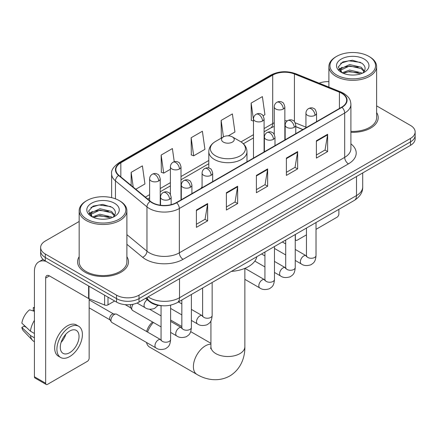 <?xml version="1.0" encoding="UTF-8"?>
<svg xmlns="http://www.w3.org/2000/svg" width="437" height="437" viewBox="0 0 437 437"><rect width="100%" height="100%" fill="white"/><g stroke="black" fill="none" stroke-linecap="round" stroke-linejoin="round"><path stroke-width="0.66" d="M202.08 186.779A28.105 16.224 0 0 0 201.086 188.32M302.836 129.576L295.773 126.719M162.329 305.736A15.907 9.182 180 0 1 149.815 301.825L145.554 298.313M79.168 221.472L45.29 241.033A15.907 9.182 0 0 0 40.63 247.528L40.63 254.454A15.907 9.182 0 0 0 45.29 260.949L116.532 302.082A15.907 9.182 0 0 0 139.026 302.082L410.49 145.352A15.907 9.182 0 0 0 415.15 138.857L415.15 135.394A15.907 9.182 0 0 1 410.49 141.888A15.907 9.182 0 0 0 415.15 135.394L415.15 131.93A15.907 9.182 0 0 0 410.49 125.435L376.612 105.874M40.63 247.528A15.907 9.182 0 0 0 45.29 254.023L116.532 295.155A15.907 9.182 0 0 0 139.026 295.155L139.026 298.618L410.49 141.888L139.026 298.618A15.907 9.182 0 0 1 116.532 298.618A15.907 9.182 0 0 0 139.026 298.618L139.026 302.082M45.29 254.023L45.29 257.486L116.532 298.618L45.29 257.486A15.907 9.182 0 0 1 40.63 250.991A15.907 9.182 0 0 0 45.29 257.486L45.29 260.949M79.168 256.705A25.45 14.694 0 0 0 77.578 261.818A25.45 14.694 0 0 0 85.035 272.207A25.45 14.694 0 0 0 112.773 275.392A25.45 14.694 0 0 0 128.483 261.818A25.45 14.694 0 0 0 126.894 256.705A25.45 14.694 0 0 1 128.483 261.818A25.45 14.694 0 0 1 112.773 275.392A25.45 14.694 0 0 1 85.035 272.207A25.45 14.694 0 0 1 77.578 261.818A25.45 14.694 0 0 1 79.168 256.705M341.685 93.289A16.967 9.794 180 0 1 346.656 100.215A16.967 9.794 180 0 1 341.685 107.147L176.335 202.61A16.967 9.794 180 0 1 150.437 201.304L118.935 175.33A16.967 9.794 180 0 1 115.865 169.709A16.967 9.794 180 0 1 120.836 162.782L272.704 75.104A16.967 9.794 180 0 1 294.434 74.006L339.423 92.191A16.967 9.794 180 0 1 341.685 93.289M341.985 93.119A17.393 10.04 0 0 0 339.664 91.994L294.675 73.804A17.393 10.04 0 0 0 272.404 74.929L120.536 162.608A17.393 10.04 0 0 0 118.585 175.466L150.088 201.441A17.393 10.04 0 0 0 176.635 202.784L341.985 107.316A17.393 10.04 0 0 0 341.985 93.119M196.393 210.033L196.393 227.355L207.641 220.86L207.641 203.544L196.393 210.033M196.393 224.279L205.057 219.281L207.597 204.117A4.244 2.447 -120 0 0 207.641 203.544M204.98 219.325L207.641 220.86M226.388 192.717L226.388 210.039L237.641 203.544L237.641 186.222L226.388 192.717M226.388 206.963L235.057 201.96L237.591 186.801A4.244 2.447 -120 0 0 237.641 186.222M234.98 202.003L237.641 203.544M316.377 140.763L316.377 158.079L327.624 151.59L327.624 134.268L316.377 140.763M316.377 155.009L325.041 150.006L327.581 134.842A4.244 2.447 -120 0 0 327.624 134.268M324.964 150.049L327.624 151.59M286.382 158.079L286.382 175.401L297.63 168.906L297.63 151.59L286.382 158.079M286.382 172.325L295.046 167.327L297.586 152.163A4.244 2.447 -120 0 0 297.63 151.59M294.97 167.371L297.63 168.906M256.388 175.401L256.388 192.717L267.635 186.222L267.635 168.906L256.388 175.401M256.388 189.647L265.051 184.643L267.591 169.48A4.244 2.447 -120 0 0 267.635 168.906M264.975 184.687L267.635 186.222M350.9 132.302A25.45 14.694 0 0 0 378.202 117.646A25.45 14.694 0 0 0 376.612 112.533A25.45 14.694 0 0 1 378.202 117.646A25.45 14.694 0 0 1 350.9 132.302M139.026 295.155L410.49 138.425A15.907 9.182 0 0 0 415.15 131.93M328.886 81.632A15.907 9.182 0 0 0 319.136 83.177M135.809 189.243L144.942 183.972L142.402 165.874L131.155 172.369L131.155 185.403M228.3 135.841L234.931 132.018L232.391 113.92L221.144 120.415L221.324 137.628M263.09 115.756L264.926 114.696L262.386 96.604L251.138 103.099L251.319 120.312M174.248 161.728L172.397 148.558L161.149 155.053L161.329 172.265M191.144 137.731L193.684 155.829L204.931 149.334L202.391 131.237L191.144 137.731L191.324 154.944M193.684 155.829L191.144 154.878M221.821 137.813L221.144 137.562M221.144 120.415L223.449 136.874M253.482 121.12L251.138 120.241M251.138 103.099L253.482 119.82M161.149 155.053L163.689 173.145L170.397 169.272M163.689 173.145L161.149 172.194M131.155 172.369L133.219 187.107M295.243 239.006L295.379 239.088A2.649 1.529 120 0 0 295.931 240.301A2.649 1.529 120 0 0 297.258 240.17L306.468 234.849M316.017 229.343L336.998 217.227A2.649 1.529 120 0 0 338.877 213.977L338.877 209.339M295.379 239.088L295.379 234.451M336.627 75A22.8 13.165 0 0 0 368.872 75A22.8 13.165 0 0 0 368.872 56.378L369.62 56.815A23.86 13.776 0 0 1 376.612 66.555A23.86 13.776 0 0 1 361.88 79.283A23.86 13.776 0 0 1 335.878 76.295A23.86 13.776 0 0 1 328.886 66.555A23.86 13.776 0 0 1 335.878 56.815L336.627 56.378A22.8 13.165 0 0 0 336.627 75M350.9 131.379A23.86 13.776 0 0 0 376.612 117.646L376.612 66.555M342.155 72.771L349.649 70.051L361.224 72.755L362.044 73.367M343.274 73.296L349.649 71.428L360.76 73.837M341.931 72.673L340.767 70.095L341.171 68.527L349.649 64.55L361.224 67.26L364.403 71.018M340.794 71.914L340.767 70.095M340.844 70.783L341.171 69.904L349.649 65.927L361.224 68.631L364.037 71.592M362.552 73.154A11.985 6.921 0 0 0 363.06 72.7C366.119 69.368 365.714 66.2 361.852 63.19L352.473 60.246L342.805 61.928L338.314 66.905L341.226 72.236M364.223 59.066A16.224 9.368 0 0 0 341.308 59.044A16.224 9.368 0 0 0 341.204 72.274A16.224 9.368 0 0 0 341.275 72.313A16.224 9.368 0 0 0 364.294 72.274A16.224 9.368 0 0 0 364.223 59.066M364.081 72.395L365.245 71.597M369.62 56.815L368.872 56.378A22.8 13.165 0 0 0 336.627 56.378M340.581 63.294L348.704 60.803L360.509 62.376M339.019 69.986L341.231 68.418M344.891 66.992L348.704 66.298L358.253 67.118M344.891 72.487L348.704 71.799L358.253 72.618M338.768 69.543L342.155 67.271M146.635 331.53A11.668 6.735 -60 0 1 152.6 322.009M153.387 322.468A16.967 9.794 120 0 0 147.553 332.06M146.499 342.471A16.967 9.794 120 0 0 149.667 347.131L196.907 374.405A16.967 9.794 -60 0 1 194.307 360.809A16.967 9.794 -60 0 1 205.395 345.853A16.967 9.794 -60 0 1 210.924 344.219M223.389 142.107A6.364 3.676 0 0 0 232.391 142.107A6.364 3.676 0 0 0 232.391 136.912L240.29 141.473A17.535 10.122 0 0 1 240.29 155.791A17.535 10.122 0 0 1 215.49 155.791A17.535 10.122 0 0 1 215.49 141.473C211.169 144.035 208.941 147.444 208.799 151.694A19.091 11.023 0 0 0 214.392 159.483A19.091 11.023 0 0 0 235.193 161.876A19.091 11.023 0 0 0 246.981 151.694C246.839 147.444 244.611 144.035 240.29 141.473L232.391 136.912A6.364 3.676 0 0 0 223.389 136.912A6.364 3.676 0 0 0 223.389 142.107M231.397 271.388A29.164 16.835 0 0 0 256.841 256.699M161.062 326.898L132.706 310.521A4.774 2.753 -60 0 1 132.105 309.931A4.774 2.753 -60 0 1 131.717 308.336A4.774 2.753 -60 0 1 133.23 304.218M132.105 309.931L130.685 307.653A3.447 1.988 -60 0 1 130.401 306.501A3.447 1.988 -60 0 1 130.86 304.6M110.943 320.332A4.774 2.753 -60 0 1 114.319 314.487A4.774 2.753 -60 0 1 115.898 314.028A4.774 2.753 -60 0 1 116.706 314.252L160.723 339.664A4.774 2.753 -60 0 0 158.549 339.784A4.774 2.753 -60 0 0 158.336 339.899A4.774 2.753 -60 0 0 155.217 344.105A4.774 2.753 -60 0 0 155.949 347.928L111.932 322.517A4.774 2.753 -60 0 1 111.337 321.927A4.774 2.753 -60 0 1 110.943 320.332M111.337 321.927L109.916 319.644A3.447 1.988 -60 0 1 109.632 318.491A3.447 1.988 -60 0 1 112.069 314.269A3.447 1.988 -60 0 1 113.205 313.941L115.898 314.028M107.999 297.155L107.999 304.84L114.658 301M46.082 261.408A21.211 12.247 -120 0 0 38.811 261.85A21.211 12.247 -120 0 0 34.414 271.557L34.414 376.765L45.666 383.26L45.666 278.052A5.304 3.059 60 0 1 46.764 275.627A5.304 3.059 60 0 1 49.414 275.889L88.618 298.526L88.618 285.967M45.666 383.26A2.649 1.529 120 0 0 46.213 384.473L34.965 377.983A2.649 1.529 -60 0 1 34.414 376.765M46.213 384.473A2.649 1.529 120 0 0 47.54 384.341L87.285 361.399A2.649 1.529 120 0 0 89.159 358.149L89.159 298.771M107.999 304.84A2.649 1.529 180 0 1 104.607 305.015L88.973 298.695A2.649 1.529 180 0 1 88.618 298.526M69.663 352.692A13.257 7.653 120 0 0 78.321 341.013A13.257 7.653 120 0 0 76.289 330.388A13.257 7.653 120 0 0 69.663 331.049A13.257 7.653 120 0 0 61 342.728A13.257 7.653 120 0 0 63.032 353.353A13.257 7.653 120 0 0 69.663 352.692M61.098 342.417A13.257 7.653 120 0 0 65.856 334.179M34.414 308.003L33.294 307.659L33.294 310.325L34.414 310.975M78.676 326.259L76.426 324.959A18.026 10.412 120 0 0 67.413 325.849A18.026 10.412 120 0 0 55.636 341.739A18.026 10.412 120 0 0 58.4 356.188L60.645 357.482A18.026 10.412 120 0 0 69.663 356.592A18.026 10.412 120 0 0 81.44 340.702A18.026 10.412 120 0 0 78.676 326.259A18.026 10.412 120 0 0 69.663 327.149A18.026 10.412 120 0 0 57.886 343.04A18.026 10.412 120 0 0 60.645 357.482M34.414 320.397A17.496 10.1 120 0 0 30.437 331.18L21.85 323.151A13.787 7.959 120 0 1 29.541 309.828L34.414 311.302M34.414 333.48L30.437 331.18M26.493 327.499L24.155 326.149L21.85 327.477L30.437 335.512L34.414 337.806M30.437 335.512A17.496 10.1 120 0 0 32.595 340.396A17.496 10.1 120 0 0 33.917 341.439L34.414 341.729M34.414 307.348A13.787 7.959 120 0 0 33.294 307.659M21.85 327.477A13.787 7.959 120 0 0 23.478 330.907L32.595 340.396M86.908 219.172A22.8 13.165 0 0 0 119.154 219.172A22.8 13.165 0 0 0 119.154 200.556L119.907 200.987A23.86 13.776 0 0 1 126.894 210.727A23.86 13.776 0 0 1 112.162 223.454A23.86 13.776 0 0 1 86.16 220.467A23.86 13.776 0 0 1 79.168 210.727A23.86 13.776 0 0 1 86.16 200.987L86.908 200.556A22.8 13.165 0 0 0 86.908 219.172M79.168 210.727L79.168 261.818A23.86 13.776 0 0 0 86.16 271.557A23.86 13.776 0 0 0 112.162 274.545A23.86 13.776 0 0 0 126.894 261.818L126.894 210.727M92.425 216.949L99.931 214.223L111.506 216.932L112.331 217.539M93.562 217.468L99.931 215.599L111.042 218.008M92.218 216.845L91.049 214.272L91.459 212.699L99.931 208.722L111.506 211.432L114.685 215.19M91.082 216.086L91.049 214.272M91.125 214.955L91.459 214.075L99.931 210.099L111.506 212.808L114.319 215.763M112.833 217.326A11.985 6.921 0 0 0 113.341 216.872C116.4 213.54 115.996 210.372 112.134 207.362L102.761 204.418L93.092 206.1L88.602 211.076L91.513 216.408M114.505 203.238A16.224 9.368 0 0 0 91.595 203.216A16.224 9.368 0 0 0 91.486 216.446A16.224 9.368 0 0 0 91.557 216.484A16.224 9.368 0 0 0 114.576 216.446A16.224 9.368 0 0 0 114.505 203.238M114.363 216.566L115.532 215.769M119.907 200.987L119.154 200.556A22.8 13.165 0 0 0 86.908 200.556M90.869 207.471L98.986 204.975L110.796 206.548M89.301 214.157L91.519 212.59M95.179 211.164L98.986 210.47L108.54 211.29M95.179 216.659L98.986 215.971L108.54 216.79M89.055 213.715L92.436 211.448M149.815 301.355L149.815 301.825M148.099 296.843A21.211 12.247 0 0 0 149.525 297.75A21.211 12.247 0 0 0 179.52 297.75L356.499 195.574A21.211 12.247 0 0 0 362.71 186.916C362.863 192.182 360.061 196.683 354.303 200.43L177.324 302.606A10.603 6.123 60 0 0 179.52 297.75L179.52 278.702M356.499 176.526L356.499 195.574A10.603 6.123 60 0 1 354.303 200.43M147.242 297.34A10.603 7.096 129.5 0 0 149.088 300.787L145.871 298.132M410.49 145.352L410.49 138.425M116.532 302.082L116.532 295.155M350.9 143.855A26.515 15.306 180 0 1 348.436 163.864L183.081 259.327A5.304 3.059 60 0 1 179.334 252.832L344.689 157.369A21.211 12.247 0 0 0 350.9 148.706L350.9 104.372A21.211 12.247 180 0 1 344.689 113.03A5.304 3.059 -120 0 0 341.985 107.316M183.081 259.327A26.515 15.306 180 0 1 145.587 259.327A26.515 15.306 180 0 1 142.62 257.284L126.894 244.316M150.088 201.441A5.304 3.545 129.5 0 0 146.963 206.865L146.963 251.199A21.211 12.247 0 0 0 149.339 252.832A21.211 12.247 0 0 0 179.334 252.832L179.334 208.498A21.211 12.247 180 0 1 146.963 206.865L115.461 180.891A21.211 12.247 180 0 1 111.626 173.866L111.626 197.666M350.9 104.372C350.556 100.729 350.217 97.697 343.591 93.289L340.8 91.934A5.304 2.485 112 0 0 339.664 91.994M340.8 91.934L295.811 73.749C287.027 70.641 278.691 71.089 270.803 75.098A5.304 3.059 60 0 1 272.404 74.929M120.536 162.608A5.304 3.059 -120 0 0 118.935 162.777C113.429 166.737 110.993 170.43 111.626 173.866M118.585 175.466A5.304 3.545 129.5 0 0 115.461 180.891L115.461 198.824M295.811 73.749A5.304 2.485 112 0 0 294.675 73.804M176.635 202.784A5.304 3.059 60 0 1 179.334 208.498L344.689 113.03L344.689 157.369A5.304 3.059 60 0 0 348.436 163.864M126.894 234.653L146.963 251.199A5.304 3.545 -50.5 0 1 142.62 257.284M120.836 162.782L120.836 176.898M339.423 92.191L339.423 108.452M294.434 74.006L294.434 121.633M305.938 127.145L295.232 122.819M287.377 120.847A16.967 9.794 0 0 0 284.858 120.727M274.256 122.802A16.967 9.794 0 0 0 272.704 123.595L264.09 128.565M272.704 75.104L272.704 123.595A9.543 5.512 60 0 1 270.727 127.965L264.09 131.794M253.482 134.689L240.995 141.899M208.799 160.488L181 176.537M170.397 182.661L160.226 188.533M149.623 194.651L145.357 197.114M302.95 129.51L296.33 126.834A9.543 4.468 -68 0 1 295.773 126.501M256.388 175.947L267.591 169.48M286.382 158.631L297.586 152.163M316.377 141.315L327.581 134.842M226.388 193.269L237.591 186.801M196.393 210.585L207.597 204.117M244.857 268.367L244.857 346.721A16.967 9.794 180 0 1 239.891 353.648A16.967 9.794 180 0 1 215.894 353.648A16.967 9.794 180 0 1 210.924 346.721L210.7 348.721M314.99 115.33A5.304 3.059 0 0 0 316.546 113.161C315.705 110.097 314.864 108.595 314.028 108.649C312.493 107.568 310.68 107.54 308.593 108.573A5.304 3.059 60 0 1 311.242 108.835A5.304 3.059 -120 0 1 314.99 115.33A5.304 3.059 0 0 1 307.49 115.33A5.304 3.059 0 0 1 305.938 113.161C306.02 111.151 306.905 109.621 308.593 108.573M295.243 260.452L301.355 263.981A4.774 2.753 -60 0 1 300.623 260.157A4.774 2.753 -60 0 1 303.742 255.951A4.774 2.753 -60 0 1 303.955 255.836A4.774 2.753 -60 0 1 306.129 255.716L295.243 249.429M306.741 256.197L306.315 256.552L306.468 255.519A4.774 2.753 -0 0 0 307.867 257.469A4.774 2.753 -0 0 0 314.4 257.584A4.774 2.753 -0 0 0 316.017 255.519C315.47 262.249 313.531 262.97 310.865 264.806C306.878 266.018 303.71 265.745 301.355 263.981M294.221 127.32A5.304 3.059 0 0 0 295.773 125.157C294.931 122.087 294.09 120.585 293.254 120.645C291.719 119.563 289.906 119.536 287.819 120.563A5.304 3.059 60 0 1 290.468 120.825A5.304 3.059 -120 0 1 294.221 127.32A5.304 3.059 0 0 1 286.721 127.32A5.304 3.059 0 0 1 285.164 125.157C285.246 123.147 286.131 121.617 287.819 120.563M274.469 272.442L280.587 275.976A4.774 2.753 -60 0 1 279.855 272.147A4.774 2.753 -60 0 1 282.968 267.947A4.774 2.753 -60 0 1 283.181 267.832A4.774 2.753 -60 0 1 285.356 267.706L274.469 261.424M285.973 268.187L285.541 268.542L285.7 267.51A4.774 2.753 -0 0 0 287.093 269.46A4.774 2.753 -0 0 0 293.626 269.58A4.774 2.753 -0 0 0 295.243 267.51C294.702 274.239 292.757 274.96 290.092 276.796C286.104 278.008 282.936 277.735 280.587 275.976M273.447 139.31A5.304 3.059 0 0 0 274.999 137.147C274.157 134.083 273.322 132.58 272.486 132.635C270.945 131.553 269.137 131.526 267.045 132.558A5.304 3.059 60 0 1 269.695 132.821A5.304 3.059 -120 0 1 273.447 139.31A5.304 3.059 0 0 1 265.947 139.31A5.304 3.059 0 0 1 264.396 137.147C264.472 135.137 265.357 133.607 267.045 132.558M244.857 279.336L259.813 287.967A4.774 2.753 -60 0 1 259.081 284.143A4.774 2.753 -60 0 1 262.2 279.937A4.774 2.753 -60 0 1 262.408 279.822A4.774 2.753 -60 0 1 264.582 279.702L244.917 268.345M265.199 280.183L264.773 280.532L264.926 279.505A4.774 2.753 -0 0 0 266.324 281.45A4.774 2.753 -0 0 0 272.852 281.57A4.774 2.753 -0 0 0 274.469 279.505C273.928 286.235 271.989 286.951 269.323 288.791C265.33 290.004 262.162 289.731 259.813 287.967M211.131 175.292A5.304 3.059 0 0 0 212.682 173.128C211.841 170.059 211.005 168.556 210.164 168.616C208.629 167.535 206.821 167.508 204.729 168.535A5.304 3.059 60 0 1 207.378 168.797A5.304 3.059 -120 0 1 211.131 175.292A5.304 3.059 0 0 1 203.631 175.292A5.304 3.059 0 0 1 202.08 173.128C202.156 171.118 203.041 169.583 204.729 168.535M191.379 320.414L197.497 323.943A4.774 2.753 -60 0 1 196.765 320.119A4.774 2.753 -60 0 1 199.884 315.913A4.774 2.753 -60 0 1 200.091 315.798A4.774 2.753 -60 0 1 202.265 315.678L191.379 309.396M202.883 316.159L202.457 316.514L202.61 315.481A4.774 2.753 -0 0 0 204.008 317.431A4.774 2.753 -0 0 0 210.536 317.552A4.774 2.753 -0 0 0 212.153 315.481C211.612 322.211 209.673 322.932 207.007 324.767C203.014 325.98 199.846 325.707 197.497 323.943M190.357 187.282A5.304 3.059 0 0 0 191.909 185.119C191.073 182.054 190.232 180.547 189.396 180.607C187.861 179.525 186.047 179.498 183.955 180.525A5.304 3.059 60 0 1 186.61 180.787A5.304 3.059 -120 0 1 190.357 187.282A5.304 3.059 0 0 1 182.857 187.282A5.304 3.059 0 0 1 181.306 185.119C181.388 183.108 182.267 181.579 183.955 180.525M170.61 332.41L176.723 335.938A4.774 2.753 -60 0 1 175.991 332.115A4.774 2.753 -60 0 1 179.11 327.908A4.774 2.753 -60 0 1 179.323 327.794A4.774 2.753 -60 0 1 181.497 327.674L170.61 321.386M182.109 328.154L181.683 328.504L181.836 327.477A4.774 2.753 -0 0 0 183.234 329.422A4.774 2.753 -0 0 0 189.762 329.542A4.774 2.753 -0 0 0 191.379 327.477C190.838 334.207 188.899 334.922 186.233 336.763C182.245 337.976 179.072 337.697 176.723 335.938M169.583 199.277A5.304 3.059 0 0 0 171.14 197.114C170.299 194.044 169.458 192.542 168.622 192.602C167.087 191.521 165.273 191.493 163.187 192.52A5.304 3.059 60 0 1 165.836 192.783A5.304 3.059 -120 0 1 169.583 199.277A5.304 3.059 0 0 1 162.089 199.277A5.304 3.059 0 0 1 160.532 197.114C160.614 195.104 161.499 193.569 163.187 192.52M161.335 340.144L160.909 340.499L161.062 339.467A4.774 2.753 -0 0 0 162.46 341.417A4.774 2.753 -0 0 0 168.993 341.532A4.774 2.753 -0 0 0 170.61 339.467C170.064 346.197 168.125 346.918 165.459 348.753C161.472 349.966 158.303 349.693 155.949 347.928M283.307 109.026A5.304 3.059 0 0 0 284.858 106.863C284.023 103.798 283.181 102.291 282.346 102.351C280.811 101.269 278.997 101.242 276.905 102.269A5.304 3.059 60 0 1 279.56 102.531A5.304 3.059 -120 0 1 283.307 109.026A5.304 3.059 0 0 1 275.807 109.026A5.304 3.059 0 0 1 274.256 106.863C274.338 104.853 275.217 103.323 276.905 102.269M262.533 121.022A5.304 3.059 0 0 0 264.09 118.859C263.249 115.789 262.408 114.286 261.572 114.347C260.037 113.265 258.223 113.238 256.137 114.265A5.304 3.059 60 0 1 258.786 114.527A5.304 3.059 -120 0 1 262.533 121.022A5.304 3.059 0 0 1 255.039 121.022A5.304 3.059 0 0 1 253.482 118.859C253.564 116.848 254.449 115.313 256.137 114.265M179.449 168.993A5.304 3.059 0 0 0 181 166.825C180.159 163.76 179.323 162.258 178.482 162.313C176.947 161.231 175.133 161.209 173.047 162.236A5.304 3.059 60 0 1 175.696 162.498A5.304 3.059 -120 0 1 179.449 168.993A5.304 3.059 0 0 1 171.949 168.993A5.304 3.059 0 0 1 170.397 166.825C170.474 164.815 171.359 163.285 173.047 162.236M158.675 180.984A5.304 3.059 0 0 0 160.226 178.82C159.385 175.756 158.549 174.248 157.713 174.308C156.173 173.227 154.365 173.199 152.273 174.226A5.304 3.059 60 0 1 154.927 174.489A5.304 3.059 -120 0 1 158.675 180.984A5.304 3.059 0 0 1 151.175 180.984A5.304 3.059 0 0 1 149.623 178.82C149.7 176.81 150.585 175.281 152.273 174.226M158.063 305.316L154.551 308.467C150.563 309.68 147.389 309.407 145.04 307.643A4.774 2.753 -60 0 1 144.052 305.458A4.774 2.753 -60 0 1 147.258 299.716M45.666 278.052L49.414 275.889M88.973 286.169L88.973 298.695M104.607 305.015L104.607 295.193M177.324 302.606C168.791 306.894 160.259 306.894 151.721 302.606L149.088 300.787M362.71 186.916L362.71 172.937M270.803 75.098L118.935 162.777M296.33 126.834L295.773 126.615M285.181 124.764L284.858 124.758M274.256 126.391L270.727 127.965M253.482 137.917L243.371 143.757M208.799 163.717L181 179.765M170.397 185.889L160.226 191.761M149.623 197.879L147.662 199.015M295.931 240.301L295.243 239.902M328.886 87.116L328.886 66.555M244.857 346.721C245.086 356.526 241.361 368.986 229.786 375.978C217.943 382.506 205.292 379.507 196.907 374.405M246.981 161.821L246.981 151.694M208.799 168.016L208.799 151.694M223.389 136.912L215.49 141.473M210.924 343.307L190.707 331.634M181.836 326.515L170.61 320.031M210.924 320.916L210.924 346.721M306.457 255.885L306.129 255.716M316.017 222.537L316.017 255.519M316.546 121.661L316.546 113.161M285.7 254.94L274.469 248.456M306.468 228.048L306.468 255.519M305.938 127.784L305.938 113.161M285.7 243.917L282.335 241.978M285.683 267.881L285.356 267.706M295.243 234.527L295.243 267.51M295.773 133.651L295.773 125.157M264.926 266.931L254.842 261.113M285.7 240.039L285.7 267.51M285.164 139.774L285.164 125.157M264.926 255.913L261.566 253.973M264.909 279.871L264.582 279.702M274.469 246.523L274.469 279.505M274.999 145.647L274.999 137.147M264.926 252.034L264.926 279.505M264.396 151.77L264.396 137.147M202.593 315.853L202.265 315.678M212.153 282.499L212.153 315.481M212.682 181.623L212.682 173.128M181.836 314.902L170.61 308.424M202.61 288.01L202.61 315.481M202.08 187.746L202.08 173.128M181.836 303.884L178.476 301.945M181.819 327.843L181.497 327.674M191.379 294.494L191.379 327.477M191.909 193.618L191.909 185.119M125.179 304.649L130.86 307.927M181.836 300.001L181.836 327.477M181.306 199.742L181.306 185.119M161.062 315.875L149.547 309.227M161.051 339.839L160.723 339.664M170.61 305.168L170.61 339.467M171.14 204.658L171.14 197.114M89.159 307.839L110.086 319.917M161.062 305.687L161.062 339.467M160.532 205.232L160.532 197.114M89.159 299.88L113.533 313.952M284.858 139.955L284.858 106.863M274.256 134.438L274.256 106.863M264.09 151.945L264.09 118.859M253.482 158.068L253.482 118.859M181 199.917L181 166.825M170.397 194.405L170.397 166.825M160.226 205.188L160.226 178.82M145.04 307.643L137.071 303.043M149.623 200.632L149.623 178.82M38.811 261.85L43.099 259.37"/></g></svg>
